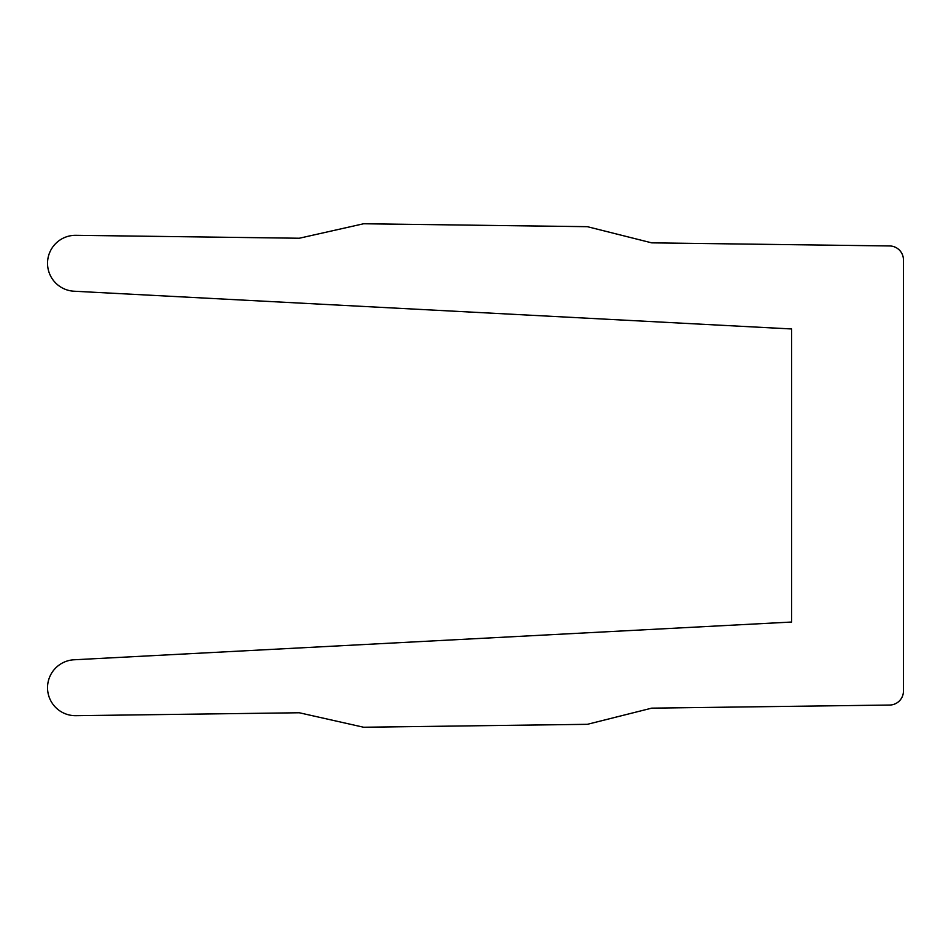 <?xml version="1.0" encoding="UTF-8"?>
<svg xmlns="http://www.w3.org/2000/svg" width="951" height="951" viewBox="0 0 951 951"><rect width="100%" height="100%" fill="white"/><g stroke="black" fill="none" stroke-linecap="round" stroke-linejoin="round"><path stroke-width="1.43" d="M903.45 259.944A13.98 13.98 0 0 0 889.649 245.952L651.708 242.85L587.373 226.683L363.603 223.758L299.28 238.237L75.866 235.313A27.971 27.971 0 0 0 47.55 262.369A27.971 27.971 0 0 0 74.035 291.22L791.565 328.963L791.565 622.037L74.035 659.78A27.971 27.971 0 0 0 47.55 688.631A27.971 27.971 0 0 0 75.866 715.687L299.28 712.763L363.603 727.242L587.373 724.317L651.708 708.15L889.649 705.048A13.98 13.98 0 0 0 903.45 691.056L903.45 259.944"/></g></svg>
